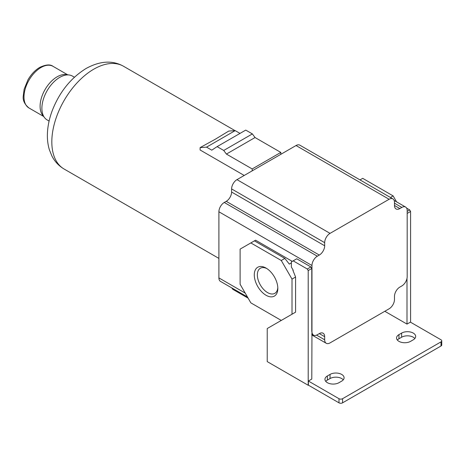<?xml version="1.0" encoding="UTF-8"?>
<svg xmlns="http://www.w3.org/2000/svg" width="465" height="465" viewBox="0 0 465 465"><rect width="100%" height="100%" fill="white"/><g stroke="black" fill="none" stroke-linecap="round" stroke-linejoin="round"><path stroke-width="0.7" d="M394.477 205.466L394.477 202.368A7.591 4.383 120 0 0 392.902 198.892A7.591 4.383 120 0 0 389.106 199.27L330.045 233.366A7.591 4.383 120 0 0 324.675 242.666L324.675 245.77A7.591 4.383 120 0 1 319.304 255.07L317.333 256.203A7.591 4.383 120 0 0 311.969 265.503L311.969 331.638A7.591 4.383 120 0 0 313.538 335.114A7.591 4.383 120 0 0 317.333 334.736L319.304 333.603A7.591 4.383 120 0 1 323.099 333.225A7.591 4.383 120 0 1 324.675 336.701L324.675 339.799A7.591 4.383 120 0 0 326.244 343.275A7.591 4.383 120 0 0 330.045 342.903L389.106 308.801A7.591 4.383 120 0 0 394.477 299.501L394.477 296.403A7.591 4.383 120 0 1 399.842 287.103L401.812 285.963A7.591 4.383 120 0 0 407.183 276.663L407.183 210.535A7.591 4.383 120 0 0 405.608 207.059A7.591 4.383 120 0 0 401.812 207.431L399.842 208.57L394.477 205.466A7.591 4.383 120 0 0 396.046 208.942A7.591 4.383 120 0 0 399.842 208.57M392.902 198.892L299.832 145.161A7.591 4.383 120 0 0 296.036 145.533L236.976 179.635A7.591 4.383 120 0 0 231.605 188.935L231.605 192.033A7.591 4.383 120 0 1 226.234 201.333L224.269 202.473A7.591 4.383 120 0 0 218.899 211.773L218.899 277.907A7.591 4.383 120 0 0 220.468 281.383L247.432 296.949M231.925 287.998A7.591 4.383 120 0 0 233.18 289.544L248.147 298.187M311.969 331.638L311.788 379.068L308.388 381.033L338.991 398.703A2.528 1.459 0 0 0 342.571 398.703L441.006 341.868A2.528 1.459 0 0 0 441.75 340.833A2.528 1.459 0 0 0 441.006 339.799L410.403 322.135L407.003 324.093L384.811 311.283M407.003 324.093L407.003 278.355M292.904 313.712L267.224 328.54L267.224 361.607L308.208 385.27L308.208 270.566L311.788 268.503L310.893 266.951L296.751 258.79L291.381 261.888L291.381 267.055L293.171 270.153L293.171 270.979M338.991 382.683L341.676 381.131A8.225 4.749 0 0 0 344.088 377.778A8.225 4.749 0 0 0 339.008 373.389A8.225 4.749 0 0 0 330.045 374.418L327.36 375.97A8.225 4.749 0 0 0 324.948 379.324A8.225 4.749 0 0 0 330.028 383.712A8.225 4.749 0 0 0 338.991 382.683M410.583 341.351L413.269 339.799A8.225 4.749 0 0 0 415.675 336.445A8.225 4.749 0 0 0 410.601 332.057A8.225 4.749 0 0 0 401.632 333.085L398.947 334.637A8.225 4.749 0 0 0 396.54 337.991A8.225 4.749 0 0 0 401.621 342.38A8.225 4.749 0 0 0 410.583 341.351M250.844 242.928L240.109 249.124L240.109 284.26L250.844 302.86L281.273 320.426L292.008 314.224L292.008 279.093L281.273 260.493L250.844 242.928L255.587 240.19L292.276 261.371M311.788 331.533L311.788 268.503M308.388 381.033L308.388 385.165L338.991 402.835A2.528 1.459 0 0 0 342.571 402.835L441.006 346.001A2.528 1.459 0 0 0 441.75 344.966L441.75 340.833M414.856 338.508A8.225 4.749 0 0 0 401.632 337.218L398.947 338.77A8.225 4.749 0 0 0 397.36 340.06M343.263 379.841A8.225 4.749 0 0 0 330.045 378.551L327.36 380.103A8.225 4.749 0 0 0 325.767 381.393M410.583 322.233L410.583 211.465L407.183 213.423M410.583 211.465L409.688 209.913L407.183 211.36M409.688 209.913L406.66 208.163M396.546 201.822L393.134 195.91L362.706 178.345L360.009 179.903M390.437 197.468L393.134 195.91M308.208 270.566L307.313 269.02L293.171 260.853M291.381 262.923L289.323 264.108L284.853 258.424L254.425 240.858M281.273 260.493L284.853 258.424M292.008 279.093L295.589 277.024L292.904 270.31L293.171 270.153M295.589 277.024L295.589 312.16L292.008 314.224M266.056 295.269A16.653 9.614 -120 0 0 277.832 288.474A16.653 9.614 -120 0 0 266.056 268.078L266.056 268.078A16.653 9.614 -120 0 0 254.285 274.879A16.653 9.614 -120 0 0 266.056 295.269M266.852 268.567A14.485 8.364 -120 0 0 260.348 268.247A14.485 8.364 -120 0 0 258.127 279.854A14.485 8.364 -120 0 0 267.59 292.619A14.485 8.364 -120 0 0 274.832 293.334A14.485 8.364 -120 0 0 277.803 287.544M307.313 269.02L310.893 266.951M252.187 170.853L252.187 168.952L280.825 152.415L255.053 137.535L252.367 133.92L245.747 130.095L217.108 146.632L211.773 150.166L206.547 147.149L200.107 147.603L200.107 149.992L244.212 175.456M280.825 154.322L280.825 152.415M252.187 168.952L226.414 154.072L255.053 137.535M226.414 154.072L223.729 150.457L217.108 146.632M200.107 147.603L215.219 139.279L228.739 131.072L235.185 130.613L240.016 133.403M49.098 121.057L47.134 119.924A25.313 14.613 -60 0 1 44.506 117.587A25.313 14.613 -60 0 1 44.181 96.894A25.313 14.613 -60 0 1 59.787 77.335A25.313 14.613 -60 0 1 69.105 74.981A25.313 14.613 -60 0 1 72.441 76.086L74.406 77.219M44.506 117.587L42.582 115.058A24.046 13.88 -60 0 1 42.274 95.401A24.046 13.88 -60 0 1 57.102 76.824A24.046 13.88 -60 0 1 65.954 74.58L69.105 74.981M223.729 150.457L252.367 133.92M206.547 147.149L235.185 130.613M324.675 339.799L316.566 335.12M324.675 336.701L319.304 333.603M324.675 242.666L231.605 188.935M330.045 233.366L236.976 179.635M389.106 199.27L296.036 145.533M401.812 207.431L394.477 203.193M245.206 293.095L218.899 277.907M311.969 265.503L218.899 211.773M317.333 256.203L224.269 202.473M319.304 255.07L226.234 201.333M324.675 245.77L231.605 192.033M327.36 375.97L327.36 380.103M330.045 374.418L330.045 378.551M398.947 334.637L398.947 338.77M401.632 333.085L401.632 337.218M342.571 398.703L342.571 402.835M338.991 398.703L338.991 402.835M441.006 341.868L441.006 346.001M218.899 258.401L64.118 169.039A59.357 34.271 -60 0 1 55.015 121.475A59.357 34.271 -60 0 1 93.791 69.175A59.357 34.271 -60 0 1 123.469 66.233L235.005 130.63M43.64 116.448L28.97 107.979A24.046 13.88 -60 0 1 25.284 88.71A24.046 13.88 -60 0 1 40.996 67.524A24.046 13.88 -60 0 1 53.016 66.332L67.687 74.801M394.151 200.444L405.608 207.059M311.788 334.103L313.538 335.114M123.469 66.233C112.524 60.125 100.103 60.851 86.199 68.419C70.761 77.969 59.404 92.146 52.127 110.943C49.389 118.319 47.825 125.597 47.447 132.792C47.128 138.803 47.779 144.487 49.395 149.846L51.952 156.106C54.783 161.599 58.834 165.912 64.118 169.039M28.97 107.979C24.587 104.334 22.675 100.347 23.25 96.028L24.128 89.239L27.999 79.753C31.196 74.272 35.108 70.151 39.728 67.396C45.797 64.542 50.226 64.187 53.016 66.332M311.788 334.928L326.244 343.275"/></g></svg>
